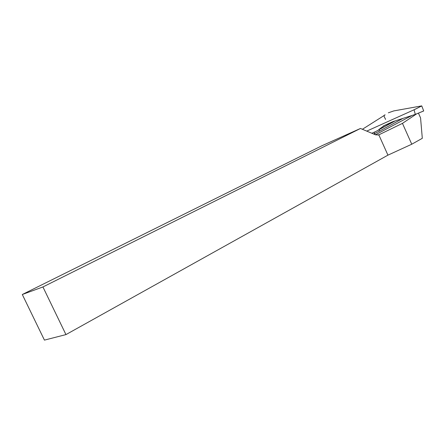 <?xml version="1.0" encoding="UTF-8"?>
<svg xmlns="http://www.w3.org/2000/svg" width="446" height="446" viewBox="0 0 446 446"><rect width="100%" height="100%" fill="white"/><g stroke="black" fill="none" stroke-linecap="round" stroke-linejoin="round"><path stroke-width="0.67" d="M412.015 115.469L375.46 134.781M418.437 113.128L420.561 117.906L422.306 138.31L411.764 144.22L387.936 155.147L65.952 334.6L44.433 340.114L22.3 294.505L322.185 145.613L360.468 128.47L42.928 286.951L65.952 334.6M360.468 128.47L375.699 134.882L378.76 134.87L402.459 123.369L416.609 113.875M402.459 123.369L411.764 144.22M22.3 294.505L42.928 286.951M378.821 134.837L387.936 155.147M385.561 119.467C385.104 117.833 382.746 115.324 385.132 114.873L362.397 129.284M366.746 131.113L413.966 109.816L421.715 105.886L393.779 110.915L388.343 112.816M371.869 133.27L376.446 131.157L393.84 121.318M383.192 127.4L385.372 126.218M385.489 126.157L395.284 120.855M384.346 125.482L378.905 129.507M383.515 125.872L392.92 121.63L415.22 114.438L423.694 110.948L421.749 105.919L414.072 109.816L415.304 114.371M379.117 129.663L379.407 131.13L373.72 134.051M374.239 132.206L374.991 134.586M423.694 110.948L415.259 114.427M378.124 135.105L380.527 134.034M403.017 118.368L379.407 131.13M388.338 112.816L393.773 110.915M376.786 130.968L384.686 126.575M415.232 114.438L423.694 110.982"/></g></svg>
